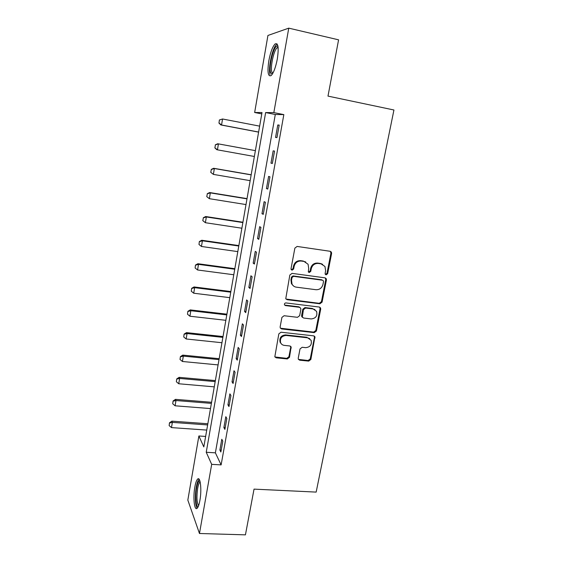 <?xml version="1.0" encoding="UTF-8"?>
<svg xmlns="http://www.w3.org/2000/svg" width="563" height="563" viewBox="0 0 563 563"><rect width="100%" height="100%" fill="white"/><g stroke="black" fill="none" stroke-linecap="round" stroke-linejoin="round"><path stroke-width="0.84" d="M326.132 274.843L327.652 273.688L331.614 253.477L331.375 252.09L330.171 251.295L297.109 246.439L294.878 248.107L291.036 268.65L291.155 269.515L292.084 270.177L293.633 269.008L294.132 266.362C295.195 262.675 297.553 260.901 301.219 261.035L303.985 261.422L308.074 264.251L308.7 268.382L308.327 271.901L309.221 272.52L310.762 271.366L311.262 268.741C312.331 265.082 314.675 263.315 318.285 263.442L321.016 263.829L324.957 266.482L325.632 270.733L325.125 273.337L325.266 274.258L326.132 274.843M325.393 274.434L326.99 273.301L330.938 253.132L330.333 251.33M291.31 269.747L293.049 268.621L293.541 265.982L294.132 266.362M308.468 272.105L310.136 270.979L310.642 268.361L311.262 268.741M194.847 487.037C195.607 482.815 196.536 480.162 197.648 479.071C200.358 476.122 201.892 489.768 199.907 500.394C199.14 504.596 198.211 507.228 197.12 508.276C194.319 511.12 192.926 497.305 194.847 487.037M268.818 60.825C270.402 52.479 272.464 46.877 274.997 44.02C278.164 42.415 278.952 47.355 277.348 58.841C275.722 67.257 273.667 72.817 271.19 75.533C268.016 77.032 267.228 72.127 268.818 60.825M298.235 358.181L298.348 359.243L299.685 360.193L308.714 361.101L310.853 359.468L314.935 336.751L313.647 335.858L281.014 332.219L278.826 333.887L274.821 356.794L276.215 357.822L287.327 358.948L289.488 357.294L291.141 346.942L289.79 345.964L284.287 345.379C282.563 345.147 281.338 344.246 280.613 342.698C279.811 338.335 281.662 335.921 286.159 335.457L307.63 337.828L311.107 340.256C312.064 344.647 310.269 347.111 305.723 347.66L302.176 347.28L300.023 348.926L298.235 358.181M288.763 28.15L338.581 39.832L327.99 96.111L393.938 109.996L316.16 492.097L254.04 489.127L245.433 534.85L199.464 533.492L187.831 500.092L198.88 435.98L203.813 446.916L262.013 112.544L254.652 112.494L267.932 35.462L288.763 28.15L273.836 112.621L265.637 112.565L206.234 452.272L211.688 464.355L199.464 533.492M283.836 114.613L275.3 114.486L215.376 452.835L221.125 464.89L283.836 114.613L273.836 112.621M221.125 464.89L211.688 464.355M319.918 303.781L322.078 302.134L326.42 279.973L326.216 278.671L324.985 277.841L292.056 273.372L289.839 275.04L285.765 298.707L287.116 299.685L319.918 303.781L319.284 303.323L321.438 301.684L325.766 279.572L325.287 277.911M320.706 309.129L316.427 330.995L314.281 332.634L281.627 328.954L280.254 327.947L280.142 326.871L281.915 317.398L284.111 315.73L297.482 317.314L299.657 315.66L300.86 309.383L300.712 308.214L299.396 307.285L285.448 305.582L284.498 304.893C284.245 303.71 284.73 303.056 285.941 302.929L319.277 307.046L320.544 307.912L320.706 309.129L320.073 308.665L315.801 330.474L316.427 330.995M277.77 124.986L275.553 137.435L276.954 137.604L279.192 125.07L277.77 124.986L279.157 125.253M273.168 150.849L270.972 163.157L272.337 163.481L274.547 151.095L273.168 150.849L274.547 151.102M268.614 176.416L266.447 188.584L267.77 189.062L269.959 176.824L268.614 176.416M264.11 201.688L261.971 213.715L263.259 214.348L265.419 202.244L264.11 201.688M259.663 226.671L257.544 238.557L258.804 239.338L260.936 227.382L259.663 226.671M255.264 251.365L253.167 263.125L254.392 264.054L256.503 252.224L255.264 251.365M250.915 275.786L248.846 287.411L250.035 288.481L252.118 276.785L250.915 275.786M246.615 299.931L244.567 311.423L245.728 312.634L247.79 301.071L246.615 299.931M242.364 323.809L240.338 335.175L241.464 336.512L243.505 325.083L242.364 323.809M238.156 347.413L236.157 358.652L237.255 360.13L239.268 348.828L238.156 347.413M234.004 370.764L232.019 381.876L233.089 383.48L235.081 372.305L234.004 370.764M229.887 393.854L227.931 404.846L228.965 406.577L230.936 395.522L229.887 393.854M225.819 416.69L223.884 427.563L224.89 429.421L226.84 418.485L225.819 416.69M221.801 439.281L219.887 450.034L220.858 452.012L222.793 441.195L221.801 439.281M205.636 436.438L198.88 435.98M261.774 113.902L254.652 112.494M275.3 114.486L265.637 112.565M215.376 452.835L206.234 452.272M270.972 163.157L272.351 163.404M266.447 188.584L267.819 188.816M261.971 213.715L263.336 213.933M257.544 238.557L258.91 238.761M253.167 263.125L254.525 263.308M248.846 287.411L250.197 287.58M244.567 311.423L245.911 311.585M240.338 335.175L241.682 335.316M236.157 358.652L237.495 358.786M232.019 381.876L233.349 381.995M227.931 404.846L229.254 404.952M223.884 427.563L225.207 427.662M219.887 450.034L221.196 450.118M322.606 264.307L321.016 263.829M310.642 268.361C311.705 264.709 314.041 262.949 317.645 263.076L320.368 263.463M305.737 261.978L303.985 261.422M293.541 265.982C294.604 262.309 296.961 260.535 300.614 260.669L303.373 261.063M285.99 299.059L319.284 303.323M323.493 281.711L323.352 280.81L322.486 280.219L293.59 276.327L292.042 277.496L291.521 280.268L292.028 284.125C292.943 285.842 294.358 286.849 296.279 287.151L315.998 289.72C319.573 289.811 321.895 288.059 322.958 284.449L323.493 281.711M293.45 285.92L291.451 283.703L290.944 279.86L291.458 277.095L293.006 275.926L321.839 279.811M280.395 328.208L313.661 332.114L315.801 330.474M299.924 307.44L298.805 306.814L284.885 305.111L285.448 305.582M311.205 318.94C315.871 318.384 317.652 315.843 316.554 311.325L313.141 308.967L305.582 308.045L303.408 309.692L302.352 317.117L303.661 318.046L311.205 318.94M314.97 309.608L313.141 308.967M302.514 317.391L301.754 316.624L301.606 315.477L302.81 309.221L304.977 307.574L312.521 308.496M320.073 308.665L319.714 307.159M309.763 338.637L307.63 337.828M281.268 343.782L280.071 342.142C279.269 337.793 281.113 335.386 285.603 334.922L307.032 337.286M274.899 356.956L286.771 358.357L288.925 356.71L290.691 347.441L290.48 346.189M298.425 359.391L308.116 360.517L310.241 358.884L314.457 337.364L314.196 336.012M219.38 119.989L219.007 122.994L219.38 119.989L222.547 118.99L221.555 124.993L258.621 132.045M219.007 122.994L221.555 124.993L220.83 124.937L258.607 132.122M259.649 126.14L222.547 118.99L219.5 119.996M218.887 122.987L220.83 124.937M215.397 144.867L214.911 147.837L215.397 144.867L218.43 143.896L255.384 150.645L217.719 143.755L218.43 143.896L217.445 149.835L254.363 156.486M214.911 147.837L217.445 149.835L216.741 149.667L214.799 147.809M215.284 144.846L217.719 143.755M251.182 174.762L213.666 168.281L214.355 168.527L213.384 174.396L250.155 180.66M210.865 172.398L213.384 174.396L210.752 172.355L211.35 169.463L210.752 172.355M251.161 174.882L214.355 168.527L211.35 169.463M211.231 169.421L213.666 168.281M247.03 198.626L209.654 192.539L210.323 192.884L209.366 198.69L245.996 204.573M206.86 196.691L209.366 198.69L206.755 196.628L207.339 193.785L206.755 196.628M246.988 198.859L210.323 192.884L207.339 193.785M207.226 193.728L209.654 192.539M242.92 222.237L205.692 216.523L206.339 216.973L205.389 222.716L241.879 228.219M202.905 220.71L205.389 222.716L202.8 220.633L203.377 217.846L202.8 220.633M242.864 222.568L206.339 216.973L203.377 217.846M203.271 217.768L205.692 216.523M272.274 74.21L270.606 72.697C268.445 66.744 273.928 44.977 277.418 46.011L277.96 46.279M278.101 47.278L277.102 47.749C273.759 50.374 270.141 67.229 271.859 71.987L272.781 73.373M277.172 44.027L276.532 44.477C272.393 47.764 267.932 68.602 270.029 74.527M198.225 506.573C195.994 507.622 195.051 496.292 196.6 487.973C197.472 483.272 198.521 480.893 199.731 480.837L199.893 480.886M200.161 481.893L199.907 482.062C199.013 482.927 198.26 485.053 197.648 488.431C196.48 497.171 196.804 502.886 198.619 505.581M199.105 479.212L199.077 479.24C197.972 480.316 197.036 482.955 196.283 487.15C194.805 495.25 195.262 506.404 197.212 508.192M320.79 263.702L321.48 263.737M238.86 245.588L201.772 240.253L202.399 240.795L201.463 246.474L237.804 251.619M199.351 241.548L198.985 244.476L199.351 241.548L201.772 240.253M238.782 246.024L202.399 240.795L199.457 241.64M201.463 246.474L198.985 244.476M234.834 268.692L197.887 263.723L198.5 264.364L197.571 269.98L233.779 274.758M195.474 265.06L195.115 267.981L195.474 265.06L197.887 263.723M234.743 269.227L198.5 264.364L195.579 265.173M197.571 269.98L195.115 267.981M230.858 291.55L194.052 286.94L194.643 287.672L193.721 293.224L229.795 297.658M191.645 288.326L191.279 291.226L191.645 288.326L194.052 286.94M230.746 292.183L194.643 287.672L191.744 288.453M193.721 293.224L191.279 291.226M226.917 314.168L190.259 309.903L190.829 310.727L189.921 316.223L225.847 320.312M187.852 311.339L187.493 314.224L187.852 311.339L190.259 309.903M226.79 314.9L190.829 310.727L187.943 311.48M189.921 316.223L187.493 314.224M223.025 336.54L186.501 332.627L187.057 333.542L186.156 338.975L221.949 342.726M184.101 334.105L183.742 336.977L184.101 334.105L186.501 332.627M222.885 337.371L187.057 333.542L184.192 334.26M186.156 338.975L183.742 336.977M219.169 358.687L182.785 355.112L183.32 356.112L182.433 361.488L218.085 364.908M180.392 356.632L180.033 359.49L180.392 356.632L182.785 355.112M219.014 359.602L183.32 356.112L180.477 356.801M182.433 361.488L180.033 359.49M215.355 380.602L179.111 377.351L179.625 378.435L178.745 383.762L214.271 386.858M176.719 378.92L176.367 381.763L176.719 378.92L179.111 377.351M215.179 381.608L179.625 378.435L176.803 379.103M178.745 383.762L176.367 381.763M211.582 402.285L175.473 399.364L175.973 400.532L175.1 405.796L210.485 408.576M173.087 400.976L172.735 403.798L173.087 400.976L175.473 399.364M211.392 403.382L175.973 400.532L173.165 401.166M175.1 405.796L172.735 403.798M207.846 423.749L171.877 421.145L172.355 422.391L171.497 427.606L206.748 430.076M169.491 422.792L169.139 425.607L169.491 422.792L171.877 421.145M207.641 424.931L172.355 422.391L169.569 423.003M171.497 427.606L169.139 425.607M326.99 273.301L327.652 273.688M293.049 268.621L293.633 269.008M310.136 270.979L310.762 271.366M317.645 263.076L318.285 263.442M300.614 260.669L301.219 261.035M330.938 253.132L331.614 253.477M286.553 299.227L287.116 299.685M325.766 279.572L326.42 279.973M321.438 301.684L322.078 302.134M293.006 275.926L293.59 276.327M291.458 277.095L292.042 277.496M290.944 279.86L291.521 280.268M313.661 332.114L314.281 332.634M281.078 328.433L281.627 328.954M298.805 306.814L299.396 307.285M304.977 307.574L305.582 308.045M302.81 309.221L303.408 309.692M301.606 315.477L302.204 315.963M285.603 334.922L286.159 335.457M290.691 347.441L291.254 348.004M288.925 356.71L289.488 357.294M286.771 358.357L287.327 358.948M275.68 357.238L276.215 357.822M314.457 337.364L315.076 337.899M310.241 358.884L310.853 359.468M308.116 360.517L308.714 361.101M299.101 359.602L299.685 360.193M330.706 251.752L331.375 252.09M325.562 278.27L326.216 278.671M291.451 283.703L292.028 284.125M301.754 316.624L302.352 317.117M319.904 307.447L320.544 307.912M280.071 342.142L280.613 342.698M290.578 346.379L291.141 346.942M314.316 336.224L314.935 336.751M278.08 47.116L277.418 46.011M278.157 47.989L277.102 47.749"/></g></svg>
